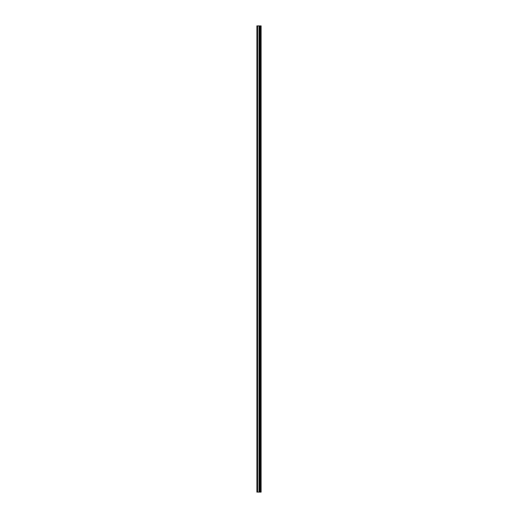 <?xml version="1.0" encoding="UTF-8"?>
<svg xmlns="http://www.w3.org/2000/svg" width="518" height="518" viewBox="0 0 518 518"><rect width="100%" height="100%" fill="white"/><g stroke="black" fill="none" stroke-linecap="round" stroke-linejoin="round"><path stroke-width="0.78" d="M260.541 25.9L260.541 492.1L261.098 492.1L261.098 25.9L256.902 25.9L256.902 492.1L257.601 492.1L257.601 25.9M260.541 492.1L259.699 492.1L259.699 25.9M257.601 492.1L259.699 492.1M256.902 492.1L256.902 25.9M259 492.1L259 25.9"/></g></svg>
